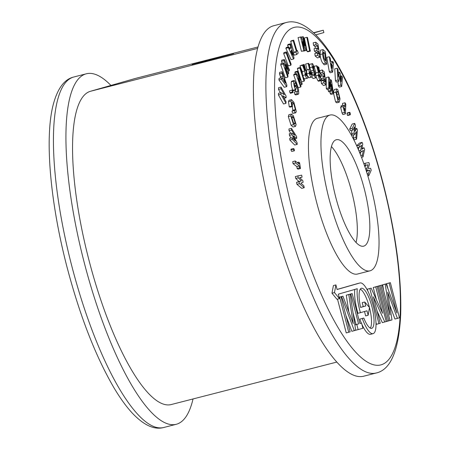 <?xml version="1.0" encoding="UTF-8"?>
<svg xmlns="http://www.w3.org/2000/svg" width="450" height="450" viewBox="0 0 450 450"><rect width="100%" height="100%" fill="white"/><g stroke="black" fill="none" stroke-linecap="round" stroke-linejoin="round"><path stroke-width="0.67" d="M207.231 60.654L192.049 64.429L200.239 62.184L233.567 53.691L207.231 60.654M315.81 34.875L323.882 32.569L323.28 30.234L313.588 32.721M258.058 46.963L135.816 78.323L90.484 91.271A161.758 43.757 -104.4 0 0 88.746 259.324A161.758 43.757 -104.4 0 0 171.174 404.561L336.786 362.081M313.819 32.94L323.28 30.234M193.028 398.953A180.928 48.943 -104.4 0 1 176.237 424.294A180.928 48.943 -104.4 0 1 84.206 262.491A180.928 48.943 -104.4 0 1 86.332 73.789A180.928 48.943 -104.4 0 1 110.931 85.427M281.036 87.069L278.539 87.711L278.511 89.432L281.014 88.791L281.036 87.069L286.11 96.075L286.082 97.729L284.119 98.229M280.412 92.807L278.511 89.432M286.082 97.729L282.684 95.681L286.026 101.61L285.998 103.331L280.924 94.326L280.952 92.666L284.338 94.697L281.014 88.791M280.952 92.666L278.454 93.308L278.426 94.967L280.924 94.326M285.998 103.331L283.5 103.972L278.426 94.967M368.814 175.663L368.224 173.689L369.754 170.224L367.194 170.303L366.694 168.638L368.106 164.784L365.664 165.24L365.068 163.271L368.899 162.574L369.478 164.492L368.049 168.401L370.637 168.328L371.211 170.224L368.814 175.663L367.83 175.916M365.068 163.271L363.808 163.592M365.664 165.24L364.489 165.544M368.106 164.784L364.517 165.628M365.006 167.062L365.608 165.426M366.694 168.638L365.625 168.913M367.194 170.303L366.159 170.567M369.754 170.224L366.266 170.893M366.677 172.176L367.251 170.865M368.224 173.689L367.228 173.942M363.015 156.938L362.363 155.087L363.409 150.373L361.238 151.898L360.686 150.334L361.609 145.26L359.561 147.144L358.909 145.288L362.115 142.358L362.756 144.163L361.828 149.31L364.027 147.763L364.657 149.546L363.015 156.938L361.502 157.326M364.027 147.763L362.014 148.281M362.115 142.358L359.618 142.999L356.653 145.704M358.909 145.288L356.721 145.851M359.561 147.144L357.531 147.662M358.419 149.709L358.847 147.324M360.686 150.334L358.881 150.801M361.238 151.898L359.522 152.336M360.231 154.086L360.686 152.038M362.363 155.087L360.787 155.486M356.597 139.162L355.894 137.447L356.428 131.625L354.69 134.505L354.094 133.059L354.488 126.906L352.884 130.112L352.181 128.402L354.701 123.39L355.387 125.055L354.988 131.299L356.749 128.385L357.424 130.033L356.597 139.162L354.099 139.804L353.396 138.088L353.7 134.758M356.749 128.385L355.151 128.796M354.701 123.39L352.204 124.031L349.684 129.043L352.181 128.402M352.884 130.112L350.387 130.753L349.684 129.043M354.094 133.059L351.596 133.701L351.81 130.388M354.69 134.505L352.187 135.146L351.596 133.701M355.894 137.447L353.396 138.088M347.856 115.116L347.327 115.121L347.029 113.321L347.558 113.304M350.359 114.474L349.824 114.48L349.526 112.68L350.055 112.663L350.359 114.474L347.327 115.121M350.055 112.663L347.029 113.321M345.808 104.198L345.364 113.912L344.559 112.388L343.125 106.605L344.053 105.514L344.863 106.875L345.049 102.758L345.808 104.198M341.066 105.879L343.569 105.238L344.053 105.514M344.779 108.681L343.856 108L344.689 110.666L344.779 108.681L343.935 108.894M344.002 107.516L343.856 108M345.364 113.912L342.866 114.553L342.062 113.029L340.622 107.246L341.556 106.155M342.45 105.525L342.551 103.399L345.049 102.758M343.125 106.605L340.622 107.246M340.043 98.888L339.238 102.178L338.096 101.284L335.931 92.188L336.746 88.886L337.86 89.792L340.043 98.888M338.062 99.264L338.771 99.844L339.283 97.622L338.754 93.988L337.899 91.806L337.213 91.243L336.684 93.426L338.062 99.264M339.238 102.178L336.741 102.819L335.599 101.925L333.433 92.829L334.249 89.528L336.746 88.886M338.096 101.284L335.599 101.925M335.931 92.188L333.433 92.829M339.283 97.622L337.517 98.078M338.754 93.988L336.752 94.506M337.899 91.806L336.757 92.098M333.433 93.802L332.696 92.863L331.47 84.442L331.431 91.243L330.806 90.45L329.434 81.844L329.535 88.83L328.798 87.891L328.646 76.956L329.366 77.873L330.756 86.591L330.795 79.701L331.509 80.606L333.433 93.802L330.93 94.444L330.193 93.504L329.923 91.631M330.795 79.701L329.704 79.982M328.646 76.956L326.149 77.597L326.301 88.532L328.798 87.891M329.535 88.83L327.037 89.471L326.301 88.532M330.806 90.45L328.309 91.091L328.011 89.218M331.431 91.243L328.928 91.884L328.309 91.091M332.696 92.863L330.193 93.504M324.326 72.028L325.98 84.864L323.483 85.506L321.412 83.436L321.103 81.045L323.606 80.404L324.956 81.754L324.658 79.436L322.161 80.072L320.805 78.722L320.501 76.376L323.004 75.735L324.354 77.085L323.921 73.71L321.424 74.351L320.068 73.001L319.759 70.599L322.262 69.958L324.326 72.028M323.921 73.71L322.571 72.36L320.068 73.001M322.571 72.36L322.262 69.958M321.643 76.084L321.424 74.351M324.658 79.436L323.308 78.081L320.805 78.722M323.308 78.081L323.004 75.735M322.245 80.752L322.161 80.072M325.98 84.864L323.91 82.794L321.412 83.436M323.91 82.794L323.606 80.404M318.819 67.252L321.114 80.584L320.394 80.111C319.5 79.605 318.814 78.002 318.33 75.308L318.397 72.225L316.536 65.739L317.278 66.229L319.05 72.411L318.144 66.803L318.819 67.252M318.915 74.891L319.326 74.784L318.988 75.774L320.006 77.653L319.539 74.925L319.027 74.683M321.114 80.584L318.611 81.225L317.891 80.752L315.945 76.584M315.636 74.453L315.9 72.866L314.229 67.056M318.144 66.803L317.486 66.971M316.536 65.739L314.066 66.375M318.397 72.225L315.9 72.866M318.33 75.308L315.894 75.932M319.539 74.925L318.909 75.088M312.998 78.542L315.641 77.912L314.083 75.364L314.207 73.839L315 75.426L315.101 74.644L312.339 67.106C311.884 64.845 311.963 63.681 312.576 63.619L314.252 66.949L313.988 68.074L313.065 66.071L312.941 67.219L315.709 74.79C316.091 76.764 316.024 77.799 315.495 77.901L312.998 78.542L312.013 77.057M314.083 75.364L311.794 75.954M313.988 68.074L313.251 68.265M312.339 67.106L309.842 67.748C309.386 65.486 309.459 64.322 310.078 64.26M309.892 64.243L312.576 63.619M313.329 70.341L310.832 70.982L309.842 67.748M312.412 74.616L310.832 70.982M314.91 73.974L314.308 74.126M315.101 74.644L314.572 74.779M314.207 73.839L311.709 74.481L311.636 75.324M307.389 78.244C306.72 78.694 306.006 77.563 305.246 74.852L304.762 70.976L302.462 65.267L303.024 64.974L305.263 70.391L303.683 64.631L304.194 64.361L307.935 77.957L304.684 78.969L303.637 78.024M305.961 72.911L305.747 74.621L306.579 75.769L305.961 72.911M302.428 74.199L302.265 71.617L299.964 65.908L303.024 64.974M301.224 65.436L304.194 64.361M303.683 64.631L301.185 65.273M302.462 65.267L299.964 65.908M304.762 70.976L302.265 71.617M305.246 74.852L302.833 75.471M306.726 75.696L306.304 75.802M300.291 67.455L297.793 68.096L297.36 68.642L299.863 68.001L300.291 67.455L304.47 80.657L304.043 81.203L301.539 81.838L297.36 68.642M304.043 81.203L299.863 68.001M297.737 71.139L295.239 71.781L294.874 72.54L297.371 71.899L297.737 71.139L302.197 83.852L301.849 84.578L300.538 84.915M295.352 73.907L294.874 72.54M301.849 84.578L298.086 77.918L301.022 86.282L300.656 87.041L296.196 74.329L296.55 73.597L300.296 80.235L297.371 71.899M296.55 73.597L294.047 74.239L293.692 74.97L296.196 74.329M300.656 87.041L298.153 87.683L297.731 86.473M297.264 85.14L293.692 74.97M297.568 91.823L297.877 91.384L296.764 85.562C295.824 83.261 295.11 82.536 294.621 83.385L295.048 86.884L295.453 85.337L296.303 87.446L295.605 90.135L295.402 89.646C294.086 86.349 293.541 83.537 293.766 81.197L294.238 80.499L297.039 84.566L298.496 89.347L298.761 93.578L298.192 94.309L295.695 94.95L294.767 94.297L294.322 92.014L297.045 91.597M295.819 94.916L298.266 94.292L297.27 93.656L294.767 94.297M293.766 81.197L291.268 81.838L291.741 81.141L294.238 80.499M295.402 89.646L292.899 90.287C291.589 86.991 291.043 84.178 291.268 81.838M295.605 90.135L293.102 90.776L292.899 90.287M295.453 85.337L294.711 85.522M296.764 85.562L295.661 85.843M294.924 82.941L294.621 83.385M295.431 91.733L295.363 90.197M297.27 93.656L296.826 91.373M293.062 92.509L292.438 92.036L292.016 90.18L292.646 90.664L293.062 92.509L290.464 93.336M289.519 90.821L292.112 89.994L289.519 90.821L289.941 92.677L292.438 92.036M290.565 93.15L289.941 92.677M295.701 112.86L295.088 112.691L294.502 110.447L295.374 109.631L293.816 103.764L292.286 101.981L291.909 102.859L292.494 106.504L291.752 106.11L290.987 101.019L291.538 99.636L293.912 102.375L296.314 111.499L295.701 112.86L292.584 113.332L292.005 111.088L294.964 110.548M295.088 112.691L292.584 113.332M290.987 101.019L288.484 101.661L289.041 100.277L291.538 99.636M291.752 106.11L289.249 106.751L288.484 101.661M292.494 106.504L289.997 107.145L289.249 106.751M293.816 103.764L291.988 104.231M295.374 109.631L292.877 110.272L292.213 106.577M292.753 110.891L292.877 110.272M293.383 115.802L296.139 124.543L295.532 126.371L293.546 124.611L290.801 115.937L291.386 114.047L293.383 115.802M295.194 123.002L293.394 117.405L292.084 116.263L291.741 117.45L293.524 123.002L294.823 124.161L295.194 123.002L293.766 123.367M295.532 126.371L293.034 127.013L291.049 125.252L288.304 116.578L288.889 114.688L291.386 114.047M290.801 115.937L288.304 116.578M293.546 124.611L291.049 125.252M293.394 117.405L291.757 117.827M291.437 128.34L288.934 128.981L289.074 130.731L291.577 130.089L291.437 128.34L296.584 136.524L296.724 138.279L294.947 138.735M290.739 133.374L289.074 130.731M296.724 138.279L293.4 135.883L297.079 142.672L297.219 144.399L292.331 139.427L292.191 137.7L295.279 140.828L291.949 134.679L291.819 133.099L294.829 135.259L291.577 130.089M291.819 133.099L289.322 133.74L289.446 135.321L291.949 134.679M290.914 138.026L289.446 135.321M292.191 137.7L289.688 138.341L289.828 140.068L292.331 139.427M297.219 144.399L294.722 145.041L289.828 140.068M291.583 151.38L294.311 150.851L293.428 149.158L293.799 148.59L294.452 150.171L294.081 150.739L291.583 151.38L290.931 149.799L291.302 149.231M293.428 149.158L290.931 149.799M291.066 149.113L293.799 148.59M298.721 162.157L299.599 162.849L300.488 168.519L299.61 167.833L299.317 165.96L295.521 162.973L295.211 160.993L299.008 163.98L298.721 162.157L297.191 162.551M295.211 160.993L292.708 161.634L293.023 163.614L295.521 162.973M299.317 165.96L296.82 166.601L293.023 163.614M299.61 167.833L297.113 168.474L296.82 166.601M300.488 168.519L297.99 169.161L297.113 168.474M297.877 175.916L295.374 176.558L295.762 178.481L298.266 177.84L297.877 175.916L301.686 175.151L302.085 177.148L299.773 177.744M302.085 177.148L299.655 177.632L302.782 180.591L303.12 182.278L300.769 183.15L303.817 185.726L304.223 187.723L299.441 183.679L299.048 181.732L301.427 180.833L298.929 181.474L295.762 178.481M301.427 180.833L298.266 177.84M299.048 181.732L296.55 182.374L298.929 181.474M299.441 183.679L296.944 184.32L296.55 182.374M304.223 187.723L301.719 188.364L296.944 184.32M341.696 86.484L340.858 85.039L339.851 75.943L338.771 81.422L337.944 79.999L337.236 68.22L338.057 69.643L338.512 77.091L339.497 72.129L340.251 73.434L341.162 81.675L341.685 75.915L342.517 77.355L341.696 86.484L339.193 87.126L338.361 85.68L337.911 81.641M341.685 75.915L340.554 76.202M339.497 72.129L338.226 72.456M337.236 68.22L334.733 68.861L335.447 80.64L337.944 79.999M338.771 81.422L336.268 82.063L335.447 80.64M340.858 85.039L338.361 85.68M317.942 44.078L319.933 57.223L317.43 57.864L315.174 55.986L314.803 53.539L317.301 52.898L318.78 54.124L318.42 51.744L315.917 52.386L314.443 51.159L314.077 48.758L316.581 48.116L318.054 49.343L317.531 45.883L315.028 46.524L313.554 45.298L313.183 42.84L315.681 42.199L317.942 44.078M317.531 45.883L316.052 44.657L313.554 45.298M316.052 44.657L315.681 42.199M315.321 48.437L315.028 46.524M318.42 51.744L316.941 50.518L314.443 51.159M316.941 50.518L316.581 48.116M316.046 53.218L315.917 52.386M319.933 57.223L317.672 55.344L315.174 55.986M317.672 55.344L317.301 52.898M307.524 37.553L310.348 51.142L307.845 51.778L307.147 51.553L304.324 37.969L306.821 37.328L307.524 37.553M310.348 51.142L309.645 50.912L307.147 51.553M309.645 50.912L306.821 37.328M306.63 50.422L306.011 50.49L302.355 41.608L304.56 50.631L303.919 50.693L300.566 36.984L301.185 36.928L304.83 45.776L302.631 36.782L303.277 36.714L306.63 50.422L303.429 50.923M302.631 36.782L301.269 37.131M300.566 36.984L298.069 37.626L301.421 51.334L303.919 50.693M304.56 50.631L301.421 51.334M306.011 50.49L303.514 51.131M297.45 50.586L298.204 53.1L296.679 54.534L295.931 52.026L296.432 51.547L293.169 40.68L293.698 40.174L296.966 51.047L297.45 50.586L296.871 50.738M293.698 40.174L291.201 40.815L290.666 41.321L293.169 40.68M296.432 51.547L293.929 52.189L290.666 41.321M295.931 52.026L293.428 52.667L293.929 52.189M296.679 54.534L294.182 55.176L293.428 52.667M290.576 43.791L294.03 58.219L293.58 58.995L288.338 47.655L288.799 46.862L289.873 49.202L290.824 47.565L290.115 44.584L290.576 43.791L288.073 44.432L287.618 45.225L288.051 47.053M292.646 55.193L291.465 50.242L290.846 51.306L292.646 55.193M293.58 58.995L291.082 59.636L285.84 48.296L286.301 47.503L288.799 46.862M290.115 44.584L287.618 45.225M290.824 47.565L289.305 47.959M288.338 47.655L285.84 48.296M286.521 51.896L284.023 52.538L283.663 53.516L286.166 52.875L286.521 51.896L291.156 64.288L290.801 65.267L288.298 65.908L283.663 53.516M290.801 65.267L286.166 52.875M284.293 59.484L281.79 60.126L281.531 61.273L284.034 60.632L284.293 59.484L289.446 69.711L289.176 70.898L288.129 71.168M282.195 63.276L281.531 61.273M289.176 70.898L285.885 64.367L288.714 72.939L288.489 73.941L285.148 67.641L288.022 75.983L287.758 77.169L283.247 64.091L283.511 62.938L286.898 69.311L284.034 60.632M283.511 62.938L281.008 63.579L280.749 64.733L283.247 64.091M287.758 77.169L285.255 77.811L280.749 64.733M288.489 73.941L287.415 74.216M282.133 71.724L286.881 85.123L286.74 86.642L281.419 79.284L281.565 77.732L282.662 79.256L282.966 76.056L281.987 73.277L282.133 71.724L279.636 72.366L279.489 73.918L280.463 76.697L280.339 78.047M283.646 80.617L285.474 83.143L283.843 78.536L283.646 80.617M286.74 86.642L284.237 87.283L278.921 79.926L279.067 78.373L281.565 77.732M281.987 73.277L279.489 73.918M282.966 76.056L280.463 76.697M281.419 79.284L278.921 79.926M351.793 192.066A54.945 14.861 75.6 0 0 331.447 146.599A54.945 14.861 75.6 0 1 351.793 192.066A54.945 14.861 75.6 0 1 356.046 242.499A54.945 14.861 75.6 0 0 351.793 192.066M335.694 197.027A54.945 14.861 -104.4 0 1 336.341 139.719A54.945 14.861 -104.4 0 1 364.292 188.859A54.945 14.861 -104.4 0 1 363.645 246.167A54.945 14.861 -104.4 0 1 335.694 197.027M329.074 198.922A80.409 21.752 75.6 0 0 369.973 270.832A80.409 21.752 75.6 0 0 370.918 186.969A80.409 21.752 75.6 0 0 330.013 115.054A80.409 21.752 75.6 0 0 329.074 198.922M330.013 115.054L317.52 118.26A80.409 21.752 75.6 0 0 316.575 202.129A80.409 21.752 75.6 0 0 357.474 274.039L369.973 270.832M360.411 312.677L366.992 310.798L368.151 315.27L369.489 307.463L364.719 302.006L365.743 305.955L360.591 307.429A20.694 5.597 -104.4 0 1 361.418 288.253A20.694 5.597 -104.4 0 1 371.942 306.765A20.694 5.597 -104.4 0 1 371.7 328.348A20.694 5.597 -104.4 0 1 363.819 318.049L362.284 318.488A26.173 7.082 75.6 0 0 373.061 333.658A26.173 7.082 75.6 0 0 373.365 306.354A26.173 7.082 75.6 0 0 360.056 282.949A26.173 7.082 75.6 0 0 360.006 282.96L337.095 289.507L335.908 284.918L333.405 285.559L331.976 293.214L336.954 299.278L339.457 298.637L338.299 294.159L357.272 288.737A26.173 7.082 75.6 0 0 360.411 312.677L357.907 313.318A26.173 7.082 75.6 0 1 354.769 289.451M357.604 283.579A26.173 7.082 75.6 0 0 357.553 283.59A26.173 7.082 75.6 0 0 357.502 283.601L337.078 289.44M363.819 318.049L359.786 319.129A26.173 7.082 75.6 0 0 361.361 323.123M369.444 307.406A20.694 5.597 -104.4 0 1 369.444 307.412A20.694 5.597 -104.4 0 0 360.304 289.114M369.478 307.541A20.694 5.597 -104.4 0 1 370.311 328.129M271.676 214.408A180.928 48.943 75.6 0 0 363.701 376.211L376.2 373.005A180.928 48.943 -104.4 0 1 284.169 211.202A180.928 48.943 -104.4 0 1 286.296 22.5L273.797 25.706A180.928 48.943 75.6 0 0 271.676 214.408M390.353 282.668L389.121 283.022L396.872 312.981L386.117 283.877L385.211 284.136L389.953 314.961L382.202 284.996L380.914 285.362L390.004 320.501L391.973 319.939L387.703 292.174L397.418 318.386L399.437 317.807L390.353 282.668L386.623 283.663L387.979 288.911M389.644 304.791L394.92 319.027L397.418 318.386M382.202 284.996L378.428 286.037M386.117 283.877L382.714 284.777L383.541 290.177M379.654 285.722L378.332 286.104L387.416 321.244L388.738 320.867L379.654 285.722L375.84 286.774M377.106 311.136L382.32 322.627L386.235 321.581L377.145 286.442L373.23 287.488L376.374 299.644M377.145 286.442L375.733 286.847L382.573 313.301L371.16 288.152L367.341 289.17L367.824 291.037M375.964 322.521L376.425 324.309L380.25 323.291L373.404 296.831L384.817 321.986M353.019 312.806L356.062 324.568L354.864 324.911M352.164 293.58L350.809 293.963L358.56 323.927L356.794 324.433L358.132 329.608L362.908 328.247L361.569 323.066L359.916 323.539L352.164 293.58L348.317 294.621M345.909 315.523L351.827 331.312L355.686 330.283L350.173 294.148L346.281 295.183L348.829 311.895M350.173 294.148L348.778 294.542L353.211 323.595L342.951 296.207L339.092 297.236M337.506 299.137L346.236 332.91L350.139 331.869L341.055 296.752L339.098 297.253L341.561 296.606L354.324 330.677M364.719 302.006L362.222 302.647L363.24 306.596L360.574 307.361M364.511 311.507L365.647 315.911L368.151 315.27M361.896 324.326A26.173 7.082 75.6 0 0 370.558 334.299L373.061 333.658M389.121 283.022L386.623 283.663M385.211 284.136L382.714 284.777M380.914 285.362L378.416 286.003M390.004 320.501L388.733 320.827M387.416 321.244L386.224 321.548M378.332 286.104L375.829 286.746M375.733 286.847L373.23 287.488M371.16 288.152L367.341 289.17M369.838 288.529L378.928 323.668M358.56 323.927L356.062 324.568M350.809 293.963L348.311 294.604M356.794 324.433L354.864 324.928M358.132 329.608L355.674 330.238M361.569 323.066L359.899 323.494M348.778 294.542L346.281 295.183M342.951 296.207L341.561 296.606M341.055 296.752L339.654 297.152L348.739 332.269M339.654 297.152L339.109 297.293M362.284 318.488L359.786 319.129M335.908 284.918L334.474 292.573L331.976 293.214M334.474 292.573L339.457 298.637M365.743 305.955L363.24 306.596M308.683 63.343L312.064 77.046L311.462 77.119C310.725 77.299 310.011 76.022 309.319 73.288L309.004 69.502L309.549 69.216L308.121 63.411L308.683 63.343M309.319 73.288L306.827 73.929L306.506 70.144L309.549 69.216M309.876 71.814L309.864 73.221L310.281 74.357L310.866 74.559L309.926 71.797M312.064 77.046L308.964 77.76L307.221 75.375M306.506 70.144L307.052 69.857M307.046 69.846L305.618 64.052L308.121 63.411M310.179 71.758L309.808 71.854M333.546 62.634L332.634 72.129L331.779 70.942L329.276 56.734L330.154 57.943L330.666 60.868L332.471 63.366L332.668 61.419L333.546 62.634M331.993 68.383L332.308 65.132L331.127 63.506L331.993 68.383M332.634 72.129L330.137 72.771L329.282 71.584L326.779 57.375L329.276 56.734M332.668 61.419L331.318 61.768M331.779 70.942L329.282 71.584M332.308 65.132L331.453 65.351M325.299 51.671L326.7 64.17L325.727 63.084C324.118 61.223 323.061 58.174 322.56 53.932L323.021 49.556L325.299 51.671M325.626 60.964L324.743 53.083L323.606 52.121L323.398 54.917L324.129 58.427L325.626 60.964M326.7 64.17L324.197 64.811L323.229 63.726C321.615 61.864 320.563 58.815 320.062 54.574L320.524 50.197L323.021 49.556M322.56 53.932L320.062 54.574M325.727 63.084L323.229 63.726M324.743 53.083L323.297 53.454M324.366 52.661L323.314 52.931M257.664 48.386L90.484 91.271M71.713 265.697A180.928 48.943 75.6 0 0 163.738 427.5C154.254 430.099 143.685 425.205 132.036 412.836C126.028 406.294 120.004 397.946 113.962 387.782C95.501 356.108 79.836 315.804 66.966 266.878C50.377 203.153 44.539 138.78 53.072 105.244C57.381 88.633 64.299 79.217 73.834 76.995A180.928 48.943 75.6 0 0 71.713 265.697M344.559 112.388L342.062 113.029M344.537 108.219L343.862 108.394M320.394 80.111L317.891 80.752M314.089 72.062L311.591 72.703M360.006 282.96L357.502 283.601M292.162 209.098A174.223 47.132 75.6 0 0 381.116 364.821A174.223 47.132 75.6 0 0 382.826 183.201A174.223 47.132 75.6 0 0 293.873 27.478A174.223 47.132 75.6 0 0 292.162 209.098M311.462 77.119L308.964 77.76M163.738 427.5L176.237 424.294M73.834 76.995L86.332 73.789M347.681 115.487L350.184 114.846M347.203 112.944L349.701 112.303M360.056 282.949L357.553 283.59M376.2 373.005C390.814 369.754 398.987 350.162 400.708 314.229C401.653 276.834 395.769 233.134 383.068 183.122C373.478 146.346 361.907 113.732 348.345 85.281C338.276 64.322 328.134 48.251 317.919 37.08C306.219 24.739 295.678 19.879 286.296 22.5M306.906 69.885L309.403 69.244"/></g></svg>
